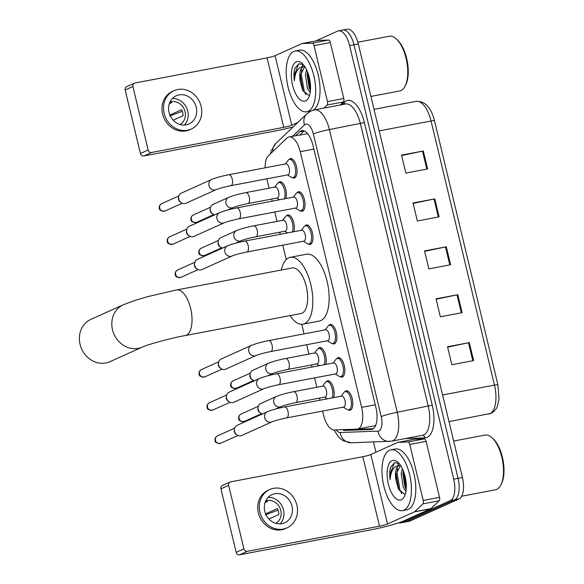 <?xml version="1.0" encoding="UTF-8"?>
<svg xmlns="http://www.w3.org/2000/svg" width="584" height="584" viewBox="0 0 584 584"><rect width="100%" height="100%" fill="white"/><g stroke="black" fill="none" stroke-linecap="round" stroke-linejoin="round"><path stroke-width="0.88" d="M318.229 348.611A9.899 4.417 79.2 0 1 319.236 347.779A9.899 4.417 79.2 0 1 319.689 347.633A9.899 4.417 79.2 0 1 325.025 353.364A9.899 4.417 79.2 0 1 325.689 364.445M286.364 215.912A9.899 4.417 79.2 0 1 287.379 215.073A9.899 4.417 79.2 0 1 287.832 214.927A9.899 4.417 79.2 0 1 293.161 220.657A9.899 4.417 79.2 0 1 293.832 231.738M278.4 182.734A9.899 4.417 79.2 0 1 279.415 181.894A9.899 4.417 79.2 0 1 279.86 181.748A9.899 4.417 79.2 0 1 285.196 187.486A9.899 4.417 79.2 0 1 285.868 198.56M326.193 381.79A9.899 4.417 79.2 0 1 327.201 380.951A9.899 4.417 79.2 0 1 327.653 380.812A9.899 4.417 79.2 0 1 332.989 386.542A9.899 4.417 79.2 0 1 333.654 397.624M297 192.742A9.899 4.417 79.2 0 1 298.015 191.902A9.899 4.417 79.2 0 1 298.468 191.756A9.899 4.417 79.2 0 1 304.549 200.137A9.899 4.417 79.2 0 1 302.614 211.065A9.899 4.417 79.2 0 1 302.162 211.204A9.899 4.417 79.2 0 1 300.446 210.831M289.036 159.563A9.899 4.417 79.2 0 1 290.051 158.724A9.899 4.417 79.2 0 1 290.496 158.578A9.899 4.417 79.2 0 1 296.584 166.966A9.899 4.417 79.2 0 1 294.65 177.886A9.899 4.417 79.2 0 1 294.197 178.032A9.899 4.417 79.2 0 1 292.482 177.653M328.865 325.441A9.899 4.417 79.2 0 1 329.872 324.609A9.899 4.417 79.2 0 1 330.325 324.463A9.899 4.417 79.2 0 1 336.406 332.844A9.899 4.417 79.2 0 1 334.471 343.772A9.899 4.417 79.2 0 1 334.026 343.91A9.899 4.417 79.2 0 1 332.303 343.538M304.965 225.913A9.899 4.417 79.2 0 1 305.979 225.074A9.899 4.417 79.2 0 1 306.432 224.935A9.899 4.417 79.2 0 1 312.513 233.315A9.899 4.417 79.2 0 1 310.578 244.243A9.899 4.417 79.2 0 1 310.126 244.382A9.899 4.417 79.2 0 1 308.41 244.01M336.829 358.62A9.899 4.417 79.2 0 1 337.837 357.78A9.899 4.417 79.2 0 1 338.289 357.642A9.899 4.417 79.2 0 1 344.37 366.022A9.899 4.417 79.2 0 1 342.443 376.95A9.899 4.417 79.2 0 1 341.99 377.089A9.899 4.417 79.2 0 1 340.268 376.716M344.794 391.798A9.899 4.417 79.2 0 1 345.801 390.959A9.899 4.417 79.2 0 1 346.254 390.82A9.899 4.417 79.2 0 1 352.342 399.201A9.899 4.417 79.2 0 1 350.407 410.121A9.899 4.417 79.2 0 1 349.955 410.267A9.899 4.417 79.2 0 1 348.232 409.888M374.505 425.787L375.804 425.473M322.594 411.063L323.58 415.151A18.564 8.278 -100.8 0 0 334.209 429.97L356.824 429.152A18.564 8.278 -100.8 0 0 357.386 429.087A18.564 8.278 -100.8 0 0 358.233 428.817A18.564 8.278 -100.8 0 0 361.635 407.376L300.249 151.687A18.564 8.278 -100.8 0 0 289.065 136.926A18.564 8.278 -100.8 0 0 286.941 138.072L268.377 155.789A18.564 8.278 -100.8 0 0 265.129 167.812M307.644 133.707L289.065 136.926M266.844 178.828L269.093 188.209M271.699 199.049L272.202 201.159M274.808 211.999L277.057 221.387M279.663 232.228L280.167 234.337M282.773 245.178L286.226 259.559M301.767 324.295L304.06 333.865M306.666 344.706L308.921 354.094M311.52 364.934L312.031 367.044M314.63 377.884L316.886 387.265M319.484 398.106L319.995 400.222M342.472 429.671A18.564 8.278 -100.8 0 0 345.115 430.423L371.125 429.481A18.564 8.278 -100.8 0 0 371.687 429.415A18.564 8.278 -100.8 0 0 372.534 429.145A18.564 8.278 -100.8 0 0 375.943 407.705L312.973 145.416A18.564 8.278 -100.8 0 0 301.782 130.655A18.564 8.278 -100.8 0 0 299.658 131.802L295.592 135.685M315.834 40.916L337.589 31.12A18.564 8.278 79.2 0 1 338.435 30.857A18.564 8.278 79.2 0 1 349.619 45.61L453.717 479.187A18.564 8.278 79.2 0 1 450.308 500.627L401.405 522.644A18.564 8.278 79.2 0 1 400.558 522.914A18.564 8.278 79.2 0 1 398.719 522.811M375.943 452.22L373.49 442M341.939 30.295A18.564 8.278 79.2 0 1 342.786 30.025L347.137 29.2A18.564 8.278 79.2 0 1 358.328 43.961L462.418 477.529A18.564 8.278 79.2 0 1 459.009 498.97L410.107 520.986L405.756 521.811A18.564 8.278 79.2 0 1 404.909 522.081A18.564 8.278 79.2 0 0 405.756 521.811L454.659 499.794L405.756 521.811L401.405 522.644M462.418 477.529L458.068 478.354A18.564 8.278 79.2 0 1 454.659 499.794A18.564 8.278 79.2 0 0 458.068 478.354L353.977 44.785L458.068 478.354L453.717 479.187M342.786 30.025A18.564 8.278 79.2 0 1 353.977 44.785A18.564 8.278 79.2 0 0 342.786 30.025L338.435 30.857M299.942 134.86L304.008 130.977A18.564 8.278 79.2 0 1 304.082 130.904M373.256 428.729L349.466 429.598A18.564 8.278 79.2 0 1 348.276 429.459M401.631 155.519L422.502 151.132A4.949 0.467 -13.5 0 1 423.291 150.971L401.536 155.11L405.851 173.076L427.605 168.944L423.291 150.971M413.136 203.429L434.007 199.042A4.949 0.467 -13.5 0 1 434.795 198.881L413.034 203.02L417.348 220.986L439.102 216.846L434.795 198.881M447.636 347.151L468.514 342.764A4.949 0.467 -13.5 0 1 469.295 342.611L447.541 346.75L451.855 364.715L473.609 360.576L469.295 342.611M436.139 299.249L457.009 294.854A4.949 0.467 -13.5 0 1 457.798 294.701L436.036 298.84L440.351 316.805L462.112 312.666L457.798 294.701M424.634 251.339L445.504 246.952A4.949 0.467 -13.5 0 1 446.293 246.791L424.539 250.93L428.853 268.896L450.607 264.756L446.293 246.791M410.107 520.986A18.564 8.278 79.2 0 1 409.26 521.256L400.558 522.914M414.122 439.285A3.095 1.38 79.2 0 1 414.209 439.256A3.095 1.38 79.2 0 1 414.304 439.248L424.32 438.883A3.095 1.38 79.2 0 1 426.094 441.351L409.778 444.453L423.217 500.451L439.54 497.349A3.095 1.38 79.2 0 1 439.183 500.773L430.956 508.62A3.095 1.38 79.2 0 1 430.744 508.766L403.836 520.884A24.747 2.351 -13.5 0 1 371.782 529.659L239.608 554.8A3.095 2.752 -114.2 0 1 236.17 552.325L243.893 548.843A3.095 2.752 65.8 0 0 247.331 551.325L379.505 526.184A6.19 0.591 166.5 0 0 387.521 523.987L414.428 511.869A3.095 1.38 -100.8 0 0 414.64 511.723L422.867 503.875A3.095 1.38 -100.8 0 0 423.217 500.451M426.094 441.351L439.54 497.349M409.778 444.453A3.095 1.38 -100.8 0 0 408.004 441.986L397.989 442.351A3.095 1.38 -100.8 0 0 397.894 442.358A3.095 1.38 -100.8 0 0 397.748 442.402L370.84 454.52A6.19 0.591 166.5 0 1 362.825 456.717L230.651 481.858A3.095 2.752 65.8 0 0 228.651 485.37L220.934 488.844L236.17 552.325M220.934 488.844A3.095 2.752 -114.2 0 1 222.38 485.508L230.103 482.034M228.651 485.37L243.893 548.843M264.793 511.277A15.469 13.761 65.8 0 0 284.744 522.797A15.469 13.761 65.8 0 0 291.993 506.109A15.469 13.761 65.8 0 0 272.042 494.59A15.469 13.761 65.8 0 0 264.793 511.277M280.123 523.877A15.469 13.761 65.8 0 0 283.495 509.934A15.469 13.761 65.8 0 0 268.173 497.334M268.939 519.008L278.838 514.548A12.373 11.008 -114.2 0 0 278.466 511.489A12.373 11.008 -114.2 0 0 277.4 508.562L265.632 513.862M275.867 523.344A12.373 11.008 65.8 0 0 280.78 510.445A12.373 11.008 65.8 0 0 265.749 500.875M269.757 489.516L268.217 490.21A21.039 18.717 65.8 0 0 258.354 512.905A21.039 18.717 65.8 0 0 285.488 528.571L287.029 527.878A21.039 18.717 65.8 0 0 296.891 505.175A21.039 18.717 65.8 0 0 269.757 489.516A21.039 18.717 65.8 0 0 259.902 512.212A21.039 18.717 65.8 0 0 287.029 527.878M265.304 514.876L278.064 510.139M265.085 502.539L267.523 501.444A12.373 11.008 -114.2 0 0 265.486 501.466M453.659 441.059L485.056 435.087A27.842 12.425 79.2 0 1 491.83 437.569L492.852 438.467A26.601 11.87 79.2 0 1 503.006 460.009A26.601 11.87 79.2 0 1 501.466 483.778L500.853 484.99A27.842 12.425 79.2 0 1 496.728 489.385A27.842 12.425 79.2 0 1 495.458 489.786L461.667 496.217M491.83 437.569A27.842 12.425 79.2 0 1 502.459 460.119A27.842 12.425 79.2 0 1 500.853 484.99M389.513 450.293A30.937 13.804 79.2 0 1 390.922 449.848A30.937 13.804 79.2 0 1 409.939 476.04A30.937 13.804 79.2 0 1 403.894 510.175A30.937 13.804 79.2 0 1 402.486 510.62A30.937 13.804 79.2 0 1 383.469 484.428A30.937 13.804 79.2 0 1 389.513 450.293M390.922 449.848L395.273 449.016A30.937 13.804 79.2 0 1 414.29 475.215A30.937 13.804 79.2 0 1 408.245 509.35A30.937 13.804 79.2 0 1 406.836 509.796L402.486 510.62M403.259 470.675L402.872 473.456L404.982 487.041L406.194 489.326M402.281 468.47L401.157 473.617L403.252 487.37L405.938 491.429M400.441 465.39L395.974 474.602L396.113 480.851A13.979 6.242 79.2 0 1 398.894 465.667A13.979 6.242 79.2 0 1 399.368 465.499L400.463 465.287M400.536 465.397L399.558 465.455M396.113 480.851L398.471 489.209L404.551 494.21M401.391 499.758A20.17 9.001 79.2 0 1 388.316 484.012A20.17 9.001 79.2 0 1 392.017 460.71A20.17 9.001 79.2 0 1 397.843 462.221A20.17 9.001 79.2 0 1 405.544 478.551A20.17 9.001 79.2 0 1 404.376 496.568A20.17 9.001 79.2 0 1 401.391 499.758M399.025 463.411L394.674 462.623L390.718 466.959C389.623 470.492 389.426 474.755 390.127 479.756C390.733 471.222 393.572 466.463 398.653 465.492L399.368 465.499M402.967 472.471L405.727 488.538M398.865 463.309L397.631 465.638M396.061 473.785L398.887 490.02M403.836 472.186L406.296 487.655M397.573 468.412L396.974 472.66L400.055 490.531L401.843 493.67M394.404 462.725L390.061 473.974L390.127 479.756M90.943 319.346A23.199 20.644 65.8 0 0 80.074 344.385A23.199 20.644 65.8 0 0 109.989 361.657L142.423 347.057A23.199 20.644 -114.2 0 1 112.5 329.785A23.199 20.644 -114.2 0 1 123.37 304.746L90.943 319.346M142.423 347.057C146.511 344.947 169.915 338.282 185.31 335.537L300.95 313.535A23.199 10.351 -100.8 0 0 302.001 313.207A23.199 10.351 -100.8 0 0 306.534 287.605A23.199 10.351 -100.8 0 0 292.277 267.954L176.638 289.949L148.351 296.489L134.721 300.504L123.37 304.746M281.364 270.027A34.025 15.184 79.2 0 1 288.7 257.807A34.025 15.184 79.2 0 1 290.255 257.318A34.025 15.184 79.2 0 1 311.17 286.138A34.025 15.184 79.2 0 1 304.519 323.682A34.025 15.184 79.2 0 1 302.972 324.171A34.025 15.184 79.2 0 1 290.036 315.615M290.255 257.318L306.571 254.215A34.025 15.184 79.2 0 1 327.485 283.028A34.025 15.184 79.2 0 1 320.835 320.579A34.025 15.184 79.2 0 1 319.287 321.069L302.972 324.171M341.37 396.186A5.57 2.482 79.2 0 1 341.625 396.105A5.57 2.482 79.2 0 1 345.049 400.821A5.57 2.482 79.2 0 1 343.961 406.968A5.57 2.482 79.2 0 1 343.706 407.048L286.7 417.889C279.984 419.283 275.057 420.611 271.925 421.882A5.57 4.957 -114.2 0 1 264.742 417.735A5.57 4.957 -114.2 0 1 264.669 417.399A5.57 4.957 -114.2 0 1 267.348 411.727L237.133 425.334A5.57 4.957 -114.2 0 0 234.418 429.101A5.57 4.957 -114.2 0 0 234.527 431.342A5.57 4.957 -114.2 0 0 237.082 435.022A5.57 4.957 -114.2 0 0 240.718 435.803A5.57 4.957 -114.2 0 0 241.71 435.489L271.925 421.882M341.151 396.193L343.888 392.579A9.278 4.139 79.2 0 1 344.859 391.769A9.278 4.139 79.2 0 1 345.283 391.63A9.278 4.139 79.2 0 1 350.984 399.493A9.278 4.139 79.2 0 1 349.174 409.734A9.278 4.139 79.2 0 1 348.75 409.866A9.278 4.139 79.2 0 1 347.1 409.494L343.231 407.136M237.082 435.022L236.184 434.438A4.022 3.577 -114.2 0 1 234.345 431.78A4.022 3.577 -114.2 0 1 234.264 430.16L234.418 429.101M333.406 363.007A5.57 2.482 79.2 0 1 333.661 362.927A5.57 2.482 79.2 0 1 337.085 367.643A5.57 2.482 79.2 0 1 335.997 373.789A5.57 2.482 79.2 0 1 335.742 373.869L278.736 384.71C272.02 386.104 267.092 387.433 263.961 388.703A5.57 4.957 -114.2 0 1 256.777 384.564A5.57 4.957 -114.2 0 1 256.704 384.221A5.57 4.957 -114.2 0 1 259.384 378.549L229.169 392.156A5.57 4.957 -114.2 0 0 226.453 395.93A5.57 4.957 -114.2 0 0 226.563 398.164A5.57 4.957 -114.2 0 0 229.118 401.843A5.57 4.957 -114.2 0 0 232.753 402.624A5.57 4.957 -114.2 0 0 233.739 402.31L263.961 388.703M333.187 363.022L335.924 359.408A9.278 4.139 79.2 0 1 336.895 358.591A9.278 4.139 79.2 0 1 337.318 358.452A9.278 4.139 79.2 0 1 343.02 366.314A9.278 4.139 79.2 0 1 341.209 376.556A9.278 4.139 79.2 0 1 340.786 376.687A9.278 4.139 79.2 0 1 339.136 376.315L335.267 373.957M229.118 401.843L228.22 401.259A4.022 3.577 -114.2 0 1 226.373 398.602A4.022 3.577 -114.2 0 1 226.3 396.989L226.453 395.93M325.441 329.836A5.57 2.482 79.2 0 1 325.697 329.756A5.57 2.482 79.2 0 1 329.12 334.471A5.57 2.482 79.2 0 1 328.026 340.611A5.57 2.482 79.2 0 1 327.777 340.691L270.772 351.539C264.056 352.926 259.128 354.254 255.989 355.532A5.57 4.957 -114.2 0 1 248.813 351.386A5.57 4.957 -114.2 0 1 248.74 351.042A5.57 4.957 -114.2 0 1 251.419 345.378L221.205 358.977A5.57 4.957 -114.2 0 0 218.489 362.752A5.57 4.957 -114.2 0 0 218.598 364.985A5.57 4.957 -114.2 0 0 221.153 368.672A5.57 4.957 -114.2 0 0 224.782 369.446A5.57 4.957 -114.2 0 0 225.774 369.132L255.989 355.532M325.222 329.843L327.96 326.23A9.278 4.139 79.2 0 1 328.931 325.412A9.278 4.139 79.2 0 1 329.354 325.281A9.278 4.139 79.2 0 1 335.055 333.136A9.278 4.139 79.2 0 1 333.245 343.377A9.278 4.139 79.2 0 1 332.822 343.509A9.278 4.139 79.2 0 1 331.172 343.137L327.303 340.786M221.153 368.672L220.256 368.081A4.022 3.577 -114.2 0 1 218.409 365.423A4.022 3.577 -114.2 0 1 218.336 363.81L218.489 362.752M301.548 230.3A5.57 2.482 79.2 0 1 301.797 230.22A5.57 2.482 79.2 0 1 305.22 234.936A5.57 2.482 79.2 0 1 304.133 241.082A5.57 2.482 79.2 0 1 303.877 241.163L246.879 252.003C240.155 253.398 235.228 254.726 232.096 256.004A5.57 4.957 -114.2 0 1 224.913 251.857A5.57 4.957 -114.2 0 1 224.847 251.514A5.57 4.957 -114.2 0 1 227.526 245.842L197.312 259.449A5.57 4.957 -114.2 0 0 194.589 263.223A5.57 4.957 -114.2 0 0 194.698 265.457A5.57 4.957 -114.2 0 0 197.253 269.136A5.57 4.957 -114.2 0 0 200.889 269.918A5.57 4.957 -114.2 0 0 201.882 269.604L232.096 256.004M301.329 230.315L304.06 226.702A9.278 4.139 79.2 0 1 305.038 225.884A9.278 4.139 79.2 0 1 305.454 225.752A9.278 4.139 79.2 0 1 311.162 233.607A9.278 4.139 79.2 0 1 309.345 243.849A9.278 4.139 79.2 0 1 308.929 243.981A9.278 4.139 79.2 0 1 307.279 243.608L303.41 241.25M197.253 269.136L196.363 268.552A4.022 3.577 -114.2 0 1 194.516 265.895A4.022 3.577 -114.2 0 1 194.436 264.282L194.589 263.223M293.584 197.129A5.57 2.482 79.2 0 1 293.832 197.049A5.57 2.482 79.2 0 1 297.256 201.765A5.57 2.482 79.2 0 1 296.168 207.904A5.57 2.482 79.2 0 1 295.913 207.984L238.914 218.832C232.191 220.219 227.264 221.548 224.132 222.825A5.57 4.957 -114.2 0 1 216.949 218.679A5.57 4.957 -114.2 0 1 216.883 218.336A5.57 4.957 -114.2 0 1 219.562 212.671L189.347 226.271A5.57 4.957 -114.2 0 0 186.625 230.045A5.57 4.957 -114.2 0 0 186.734 232.279A5.57 4.957 -114.2 0 0 189.289 235.965A5.57 4.957 -114.2 0 0 192.924 236.739A5.57 4.957 -114.2 0 0 193.917 236.425L224.132 222.825M293.358 197.137L296.095 193.523A9.278 4.139 79.2 0 1 297.073 192.705A9.278 4.139 79.2 0 1 297.49 192.574A9.278 4.139 79.2 0 1 303.198 200.429A9.278 4.139 79.2 0 1 301.38 210.671A9.278 4.139 79.2 0 1 300.957 210.802A9.278 4.139 79.2 0 1 299.315 210.437L295.446 208.079M189.289 235.965L188.398 235.374A4.022 3.577 -114.2 0 1 186.552 232.717A4.022 3.577 -114.2 0 1 186.471 231.103L186.625 230.045M285.613 163.951A5.57 2.482 79.2 0 1 285.868 163.87A5.57 2.482 79.2 0 1 289.292 168.586A5.57 2.482 79.2 0 1 288.204 174.733A5.57 2.482 79.2 0 1 287.948 174.813L230.95 185.654C224.227 187.041 219.299 188.376 216.168 189.647A5.57 4.957 -114.2 0 1 208.984 185.5A5.57 4.957 -114.2 0 1 208.911 185.157A5.57 4.957 -114.2 0 1 211.598 179.492L181.383 193.1A5.57 4.957 -114.2 0 0 178.66 196.866A5.57 4.957 -114.2 0 0 178.77 199.107A5.57 4.957 -114.2 0 0 181.325 202.787A5.57 4.957 -114.2 0 0 184.96 203.561A5.57 4.957 -114.2 0 0 185.953 203.254L216.168 189.647M285.393 163.958L288.131 160.345A9.278 4.139 79.2 0 1 289.102 159.527A9.278 4.139 79.2 0 1 289.525 159.395A9.278 4.139 79.2 0 1 295.234 167.258A9.278 4.139 79.2 0 1 293.416 177.492A9.278 4.139 79.2 0 1 292.993 177.631A9.278 4.139 79.2 0 1 291.35 177.259L287.474 174.901M181.325 202.787L180.434 202.203A4.022 3.577 -114.2 0 1 178.587 199.538A4.022 3.577 -114.2 0 1 178.507 197.925L178.66 196.866M322.769 386.177A5.57 2.482 79.2 0 1 323.025 386.097A5.57 2.482 79.2 0 1 326.449 390.813A5.57 2.482 79.2 0 1 325.361 396.959A5.57 2.482 79.2 0 1 325.106 397.04L295.73 402.624C289.014 404.019 284.087 405.347 280.955 406.617A5.57 4.957 -114.2 0 1 279.962 406.931A5.57 4.957 -114.2 0 1 273.699 402.135A5.57 4.957 -114.2 0 1 276.378 396.463C280.765 394.689 286.518 393.098 293.65 391.689A5.57 2.482 79.2 0 1 296.92 395.777A5.57 2.482 79.2 0 1 295.986 402.544A5.57 2.482 79.2 0 1 295.73 402.624M322.55 386.192L325.288 382.578A9.278 4.139 79.2 0 1 326.259 381.761A9.278 4.139 79.2 0 1 326.682 381.622A9.278 4.139 79.2 0 1 331.814 387.374A9.278 4.139 79.2 0 1 332.106 397.916M262.479 413.925A5.57 4.957 -114.2 0 1 260.727 413.18L259.836 412.589A4.022 3.577 -114.2 0 1 257.989 409.931A4.022 3.577 -114.2 0 1 257.909 408.318L258.07 407.26A5.57 4.957 -114.2 0 1 260.785 403.486L276.378 396.463M260.727 413.18A5.57 4.957 -114.2 0 1 258.07 407.26M314.805 353.006A5.57 2.482 79.2 0 1 315.061 352.926A5.57 2.482 79.2 0 1 318.484 357.642A5.57 2.482 79.2 0 1 317.389 363.781A5.57 2.482 79.2 0 1 317.141 363.861L287.766 369.453C281.05 370.84 276.123 372.169 272.991 373.446A5.57 4.957 -114.2 0 1 271.998 373.76A5.57 4.957 -114.2 0 1 265.735 368.957A5.57 4.957 -114.2 0 1 268.414 363.292C272.801 361.511 278.553 359.919 285.685 358.51A5.57 2.482 79.2 0 1 288.956 362.598A5.57 2.482 79.2 0 1 288.022 369.373A5.57 2.482 79.2 0 1 287.766 369.453M314.586 353.013L317.324 349.4A9.278 4.139 79.2 0 1 318.295 348.582A9.278 4.139 79.2 0 1 318.718 348.451A9.278 4.139 79.2 0 1 323.843 354.196A9.278 4.139 79.2 0 1 324.142 364.737M254.514 380.746A5.57 4.957 -114.2 0 1 252.762 380.001L251.872 379.418A4.022 3.577 -114.2 0 1 250.025 376.76A4.022 3.577 -114.2 0 1 249.945 375.14L250.098 374.081A5.57 4.957 -114.2 0 1 252.821 370.314L268.414 363.292M252.762 380.001A5.57 4.957 -114.2 0 1 250.098 374.081M282.948 220.299A5.57 2.482 79.2 0 1 283.196 220.219A5.57 2.482 79.2 0 1 286.62 224.935A5.57 2.482 79.2 0 1 285.532 231.074A5.57 2.482 79.2 0 1 285.277 231.154L255.909 236.746C249.186 238.133 244.258 239.462 241.126 240.739A5.57 4.957 -114.2 0 1 240.133 241.053A5.57 4.957 -114.2 0 1 233.877 236.25A5.57 4.957 -114.2 0 1 236.556 230.585C240.936 228.804 246.696 227.213 253.828 225.804A5.57 2.482 79.2 0 1 257.099 229.892A5.57 2.482 79.2 0 1 256.164 236.666A5.57 2.482 79.2 0 1 255.909 236.746M282.722 220.307L285.459 216.693A9.278 4.139 79.2 0 1 286.437 215.876A9.278 4.139 79.2 0 1 286.853 215.744A9.278 4.139 79.2 0 1 291.985 221.489A9.278 4.139 79.2 0 1 292.285 232.031M222.657 248.039A5.57 4.957 -114.2 0 1 220.905 247.295L220.007 246.711A4.022 3.577 -114.2 0 1 218.168 244.054A4.022 3.577 -114.2 0 1 218.088 242.433L218.241 241.374A5.57 4.957 -114.2 0 1 220.956 237.608L236.556 230.585M220.905 247.295A5.57 4.957 -114.2 0 1 218.241 241.374M274.984 187.121A5.57 2.482 79.2 0 1 275.232 187.041A5.57 2.482 79.2 0 1 278.656 191.756A5.57 2.482 79.2 0 1 277.568 197.903A5.57 2.482 79.2 0 1 277.312 197.983L247.944 203.568C241.221 204.955 236.294 206.291 233.162 207.561A5.57 4.957 -114.2 0 1 232.169 207.875A5.57 4.957 -114.2 0 1 225.913 203.071A5.57 4.957 -114.2 0 1 228.592 197.407C232.972 195.633 238.732 194.034 245.864 192.625A5.57 2.482 79.2 0 1 249.134 196.72A5.57 2.482 79.2 0 1 248.193 203.487A5.57 2.482 79.2 0 1 247.944 203.568M274.757 187.128L277.495 183.515A9.278 4.139 79.2 0 1 278.466 182.697A9.278 4.139 79.2 0 1 278.889 182.566A9.278 4.139 79.2 0 1 284.021 188.311A9.278 4.139 79.2 0 1 284.32 198.859M214.693 214.861A5.57 4.957 -114.2 0 1 212.941 214.116L212.043 213.532A4.022 3.577 -114.2 0 1 210.203 210.875A4.022 3.577 -114.2 0 1 210.123 209.262L210.276 208.203A5.57 4.957 -114.2 0 1 212.992 204.429L228.592 197.407M212.941 214.116A5.57 4.957 -114.2 0 1 210.276 208.203M318.368 40.442A3.095 1.38 79.2 0 1 318.455 40.42A3.095 1.38 79.2 0 1 318.55 40.406L328.573 40.041A3.095 1.38 79.2 0 1 330.34 42.515L314.024 45.618L327.463 101.616L343.786 98.506A3.095 1.38 79.2 0 1 343.428 101.937L340.231 104.989M330.34 42.515L343.786 98.506M293.183 126.874A24.747 2.351 -13.5 0 1 276.035 130.823L143.861 155.964A3.095 2.752 -114.2 0 1 140.423 153.482L148.139 150.008A3.095 2.752 65.8 0 0 151.577 152.482L283.751 127.341A6.19 0.591 166.5 0 0 291.766 125.151L297.869 122.406M314.024 45.618A3.095 1.38 -100.8 0 0 312.25 43.15L302.235 43.515A3.095 1.38 -100.8 0 0 302.14 43.523A3.095 1.38 -100.8 0 0 302.001 43.566L275.086 55.684A6.19 0.591 166.5 0 1 267.078 57.874L134.904 83.016A3.095 2.752 65.8 0 0 132.904 86.527L125.18 90.009L140.423 153.482M125.18 90.009A3.095 2.752 -114.2 0 1 126.633 86.666L134.349 83.191M132.904 86.527L148.139 150.008M323.908 108.098L327.113 105.04A3.095 1.38 -100.8 0 0 327.463 101.616M169.046 112.442A15.469 13.761 65.8 0 0 188.99 123.961A15.469 13.761 65.8 0 0 196.239 107.266A15.469 13.761 65.8 0 0 176.295 95.754A15.469 13.761 65.8 0 0 169.046 112.442M184.369 125.042A15.469 13.761 65.8 0 0 187.749 111.091A15.469 13.761 65.8 0 0 172.419 98.499M173.185 120.173L183.084 115.712A12.373 11.008 -114.2 0 0 182.712 112.654A12.373 11.008 -114.2 0 0 181.646 109.726L169.886 115.019M180.113 124.509A12.373 11.008 65.8 0 0 185.026 111.61A12.373 11.008 65.8 0 0 169.995 102.032M174.003 90.673L172.463 91.374A21.039 18.717 65.8 0 0 162.607 114.07A21.039 18.717 65.8 0 0 189.734 129.728L191.275 129.035A21.039 18.717 65.8 0 0 201.137 106.339A21.039 18.717 65.8 0 0 174.003 90.673A21.039 18.717 65.8 0 0 164.148 113.376A21.039 18.717 65.8 0 0 191.275 129.035M169.55 116.041L182.31 111.303M169.331 103.704L171.769 102.609A12.373 11.008 -114.2 0 0 169.732 102.631M357.868 42.23L389.302 36.252A27.842 12.425 79.2 0 1 396.083 38.734L397.098 39.632A26.601 11.87 79.2 0 1 407.252 61.174A26.601 11.87 79.2 0 1 405.719 84.943L405.099 86.147A27.842 12.425 79.2 0 1 400.974 90.549A27.842 12.425 79.2 0 1 399.711 90.951L370.92 96.426M396.083 38.734A27.842 12.425 79.2 0 1 406.712 61.276A27.842 12.425 79.2 0 1 405.099 86.147M293.759 51.45A30.937 13.804 79.2 0 1 295.168 51.005A30.937 13.804 79.2 0 1 314.185 77.205A30.937 13.804 79.2 0 1 308.14 111.34A30.937 13.804 79.2 0 1 306.731 111.785A30.937 13.804 79.2 0 1 287.722 85.585A30.937 13.804 79.2 0 1 293.759 51.45M295.168 51.005L299.519 50.18A30.937 13.804 79.2 0 1 318.397 75.745A30.937 13.804 79.2 0 1 313.024 110.245M307.505 71.832L307.118 74.621L309.228 88.206L310.447 90.491M306.534 69.635L305.403 74.781L307.505 88.534L310.192 92.593M304.695 66.554L300.22 75.767L300.358 82.015A13.979 6.242 79.2 0 1 303.14 66.824A13.979 6.242 79.2 0 1 303.614 66.664L304.709 66.445M304.782 66.561L303.804 66.62M300.358 82.015L302.724 90.374L308.797 95.374M305.636 100.915A20.17 9.001 79.2 0 1 292.562 85.176A20.17 9.001 79.2 0 1 296.263 61.875A20.17 9.001 79.2 0 1 302.096 63.379A20.17 9.001 79.2 0 1 309.79 79.716A20.17 9.001 79.2 0 1 308.629 97.732A20.17 9.001 79.2 0 1 305.636 100.915M303.271 64.569L298.92 63.787L294.971 68.124C293.869 71.657 293.672 75.92 294.38 80.92C294.978 72.387 297.818 67.627 302.899 66.649L303.614 66.664M336.172 429.904A12.373 5.519 -100.8 0 0 340.122 432.51L378.009 431.131A12.373 5.519 -100.8 0 0 378.943 430.912A12.373 5.519 -100.8 0 0 381.213 416.618L313.353 133.955A12.373 5.519 -100.8 0 0 305.33 124.297A12.373 5.519 -100.8 0 0 304.483 124.881A12.373 10.636 46.3 0 1 306.819 113.858L311.133 110.945A30.937 13.804 79.2 0 1 311.082 110.96L306.731 111.785M307.213 73.628L309.973 89.702M303.118 64.474L301.877 66.802M300.307 74.942L303.132 91.184M308.082 73.35L310.542 88.819M301.826 69.576L301.22 73.825L304.308 91.695L306.089 94.834M298.65 63.89L294.314 75.139L294.38 80.92M375.242 404.792L361.635 407.376M313.856 149.095L300.249 151.687M313.353 133.955A12.373 1.175 166.5 0 1 329.383 129.568L397.244 412.231A24.747 11.045 79.2 0 1 392.696 440.818A24.747 11.045 79.2 0 1 391.572 441.175L422.575 435.277A24.747 11.045 -100.8 0 0 423.699 434.919A24.747 11.045 -100.8 0 0 428.247 406.333L360.386 123.669A24.747 11.045 -100.8 0 0 345.465 103.996L314.462 109.894A24.747 11.045 79.2 0 1 329.383 129.568L364.394 122.574L432.255 405.238L397.244 412.231A12.373 1.175 166.5 0 0 381.213 416.618M432.255 405.238A27.842 12.425 79.2 0 1 427.138 437.394A27.842 12.425 79.2 0 1 425.028 437.891L404.989 438.62M341.764 104.697L344.429 102.156A27.842 12.425 79.2 0 1 364.394 122.574M450.308 500.627L459.009 498.97M349.619 45.61L358.328 43.961M304.483 124.881L292.555 136.262M344.429 102.156A3.095 2.657 -133.7 0 1 344.348 104.207M422.356 435.321A3.095 2.759 -92.1 0 1 425.028 437.891M306.819 113.858L275.728 143.54A12.373 10.636 46.3 0 0 272.801 151.57M340.122 432.51A12.373 11.045 87.9 0 0 351.451 442.803L391.572 441.175M378.009 431.131A12.373 11.045 87.9 0 0 389.338 441.424M372.234 429.269L371.125 429.481M349.466 429.598L345.115 430.423M304.008 130.977L299.658 131.802M488.786 414.049A24.747 11.045 -100.8 0 0 489.918 413.691A24.747 11.045 -100.8 0 0 494.458 385.104A6.19 0.591 -13.5 0 1 497.904 384.812L499.05 398.762L497.473 405.938C496.619 408.858 494.466 411.333 491.02 413.341L448.994 421.619M442.592 394.966L494.458 385.104L431.058 121.005A24.747 11.045 -100.8 0 0 416.136 101.331C424.991 100.995 431.116 107.456 434.496 120.72A6.19 0.591 166.5 0 0 431.058 121.005L379.191 130.874M445.504 246.952L449.819 264.91M457.009 294.854L461.324 312.812M468.514 342.764L472.821 360.722M434.007 199.042L438.314 217M422.502 151.132L426.816 169.09M362.825 456.717L379.505 526.184M370.84 454.52L387.521 523.987M430.744 508.766L414.428 511.869M247.331 551.325L239.608 554.8M414.304 439.248L397.989 442.351M408.004 441.986L424.32 438.883M414.64 511.723L430.956 508.62M439.183 500.773L422.867 503.875M185.31 335.537A23.199 10.351 -100.8 0 0 186.362 335.201A23.199 10.351 -100.8 0 0 190.625 308.396A23.199 10.351 -100.8 0 0 176.638 289.949M217.336 435.941C215.379 437.226 214.627 438.759 215.073 440.548C215.029 442.526 216.883 443.439 220.635 443.278A4.022 3.577 -114.2 0 1 215.452 440.285A4.022 3.577 -114.2 0 1 217.336 435.941L234.644 428.152M215.073 440.548A4.022 0.38 -13.5 0 1 215.452 440.285M284.372 407.026A5.57 2.482 79.2 0 1 284.62 406.946A5.57 2.482 79.2 0 1 287.89 411.041A5.57 2.482 79.2 0 1 286.956 417.808A5.57 2.482 79.2 0 1 286.7 417.889M209.371 402.77C207.415 404.048 206.656 405.588 207.108 407.369C207.064 409.355 208.919 410.26 212.671 410.099A4.022 3.577 -114.2 0 1 207.488 407.106A4.022 3.577 -114.2 0 1 209.371 402.77L226.68 394.974M207.108 407.369A4.022 0.38 -13.5 0 1 207.488 407.106M276.4 373.855A5.57 2.482 79.2 0 1 276.655 373.775A5.57 2.482 79.2 0 1 279.926 377.863A5.57 2.482 79.2 0 1 278.991 384.63A5.57 2.482 79.2 0 1 278.736 384.71M201.407 369.592C199.451 370.877 198.691 372.409 199.144 374.198C199.1 376.176 200.954 377.089 204.707 376.921A4.022 3.577 -114.2 0 1 199.524 373.928A4.022 3.577 -114.2 0 1 201.407 369.592L218.715 361.795M199.144 374.198A4.022 0.38 -13.5 0 1 199.524 373.928M268.436 340.676A5.57 2.482 79.2 0 1 268.691 340.596A5.57 2.482 79.2 0 1 271.962 344.684A5.57 2.482 79.2 0 1 271.027 351.458A5.57 2.482 79.2 0 1 270.772 351.539M177.507 270.063C175.55 271.341 174.798 272.881 175.251 274.67C175.207 276.648 177.061 277.553 180.814 277.393A4.022 3.577 -114.2 0 1 175.623 274.4A4.022 3.577 -114.2 0 1 177.507 270.063L194.822 262.267M175.251 274.67A4.022 0.38 -13.5 0 1 175.623 274.4M244.543 241.148A5.57 2.482 79.2 0 1 244.798 241.068A5.57 2.482 79.2 0 1 248.069 245.156A5.57 2.482 79.2 0 1 247.134 251.923A5.57 2.482 79.2 0 1 246.879 252.003M169.542 236.885C167.586 238.17 166.834 239.703 167.287 241.491C167.243 243.47 169.09 244.382 172.849 244.221A4.022 3.577 -114.2 0 1 167.659 241.221A4.022 3.577 -114.2 0 1 169.542 236.885L186.858 229.089M167.287 241.491A4.022 0.38 -13.5 0 1 167.659 241.221M236.578 207.97A5.57 2.482 79.2 0 1 236.834 207.889A5.57 2.482 79.2 0 1 240.104 211.977A5.57 2.482 79.2 0 1 239.163 218.752A5.57 2.482 79.2 0 1 238.914 218.832M161.578 203.707C159.622 204.991 158.87 206.524 159.322 208.313C159.271 210.291 161.126 211.204 164.885 211.043A4.022 3.577 -114.2 0 1 159.695 208.05A4.022 3.577 -114.2 0 1 161.578 203.707L178.894 195.917M159.322 208.313A4.022 0.38 -13.5 0 1 159.695 208.05M228.614 174.791A5.57 2.482 79.2 0 1 228.87 174.711A5.57 2.482 79.2 0 1 232.14 178.806A5.57 2.482 79.2 0 1 231.198 185.573A5.57 2.482 79.2 0 1 230.95 185.654M240.98 414.1C239.024 415.385 238.272 416.918 238.725 418.706C238.681 420.684 240.535 421.597 244.287 421.436A4.022 3.577 -114.2 0 1 239.097 418.436A4.022 3.577 -114.2 0 1 240.98 414.1L258.296 406.303M238.725 418.706A4.022 0.38 -13.5 0 1 239.097 418.436M293.402 391.769A5.57 2.482 79.2 0 1 293.65 391.689L323.025 386.097M233.016 380.921C231.06 382.206 230.308 383.739 230.76 385.528C230.716 387.506 232.563 388.418 236.323 388.258A4.022 3.577 -114.2 0 1 231.133 385.265A4.022 3.577 -114.2 0 1 233.016 380.921L250.332 373.132M230.76 385.528A4.022 0.38 -13.5 0 1 231.133 385.265M285.43 358.591A5.57 2.482 79.2 0 1 285.685 358.51L315.061 352.926M201.159 248.215C199.202 249.499 198.451 251.032 198.903 252.821C198.852 254.799 200.706 255.712 204.458 255.551A4.022 3.577 -114.2 0 1 199.275 252.558A4.022 3.577 -114.2 0 1 201.159 248.215L218.467 240.425M198.903 252.821A4.022 0.38 -13.5 0 1 199.275 252.558M253.573 225.884A5.57 2.482 79.2 0 1 253.828 225.804L283.196 220.219M193.194 215.043C191.238 216.321 190.486 217.861 190.931 219.642C190.888 221.628 192.742 222.533 196.494 222.373A4.022 3.577 -114.2 0 1 191.311 219.38A4.022 3.577 -114.2 0 1 193.194 215.043L210.503 207.247M190.931 219.642A4.022 0.38 -13.5 0 1 191.311 219.38M245.608 192.705A5.57 2.482 79.2 0 1 245.864 192.625L275.232 187.041M267.078 57.874L283.751 127.341M275.086 55.684L291.766 125.151M151.577 152.482L143.861 155.964M318.55 40.406L302.235 43.515M312.25 43.15L328.573 40.041M343.428 101.937L327.113 105.04M375.045 425.729L357.386 429.087M275.728 143.54L271.107 150.993L270.312 153.942M334.092 429.977L338.063 436.401L340.508 438.854L343.282 440.781L351.451 442.803M311.133 110.945L314.462 109.894M434.496 120.72L497.904 384.812M416.136 101.331L374.023 109.339M397.894 442.358L414.209 439.256M341.625 396.105L284.62 406.946C277.488 408.362 271.735 409.953 267.348 411.727M345.283 391.63L347.882 391.141M348.75 409.866L351.349 409.369M220.635 443.278L237.951 435.481M333.661 362.927L276.655 373.775C269.523 375.184 263.771 376.775 259.384 378.549M337.318 358.452L339.917 357.963M340.786 376.687L343.385 376.191M212.671 410.099L229.979 402.31M325.697 329.756L268.691 340.596C261.559 342.005 255.807 343.596 251.419 345.378M329.354 325.281L331.953 324.784M332.822 343.509L335.42 343.02M204.707 376.921L222.015 369.132M301.797 230.22L244.798 241.068C237.666 242.477 231.906 244.068 227.526 245.842M305.454 225.752L308.053 225.256M308.929 243.981L311.52 243.492M180.814 277.393L198.122 269.604M293.832 197.049L236.834 207.889C229.702 209.298 223.942 210.89 219.562 212.671M297.49 192.574L300.088 192.078M300.957 210.802L303.556 210.313M172.849 244.221L190.158 236.425M285.868 163.87L228.87 174.711C221.737 176.12 215.978 177.718 211.598 179.492M289.525 159.395L292.124 158.899M292.993 177.631L295.592 177.135M164.885 211.043L182.193 203.247M280.955 406.617L275.626 409.019M326.682 381.622L329.281 381.133M324.631 397.127L327.398 398.814M244.287 421.436L261.596 413.64M272.991 373.446L267.662 375.841M318.718 348.451L321.317 347.954M316.667 363.956L319.433 365.635M236.323 388.258L253.631 380.461M241.126 240.739L235.797 243.134M286.853 215.744L289.452 215.248M284.809 231.249L287.569 232.928M204.458 255.551L221.774 247.755M233.162 207.561L227.833 209.963M278.889 182.566L281.488 182.069M276.838 198.071L279.605 199.75M196.494 222.373L213.802 214.583M302.14 43.523L318.455 40.42"/></g></svg>
